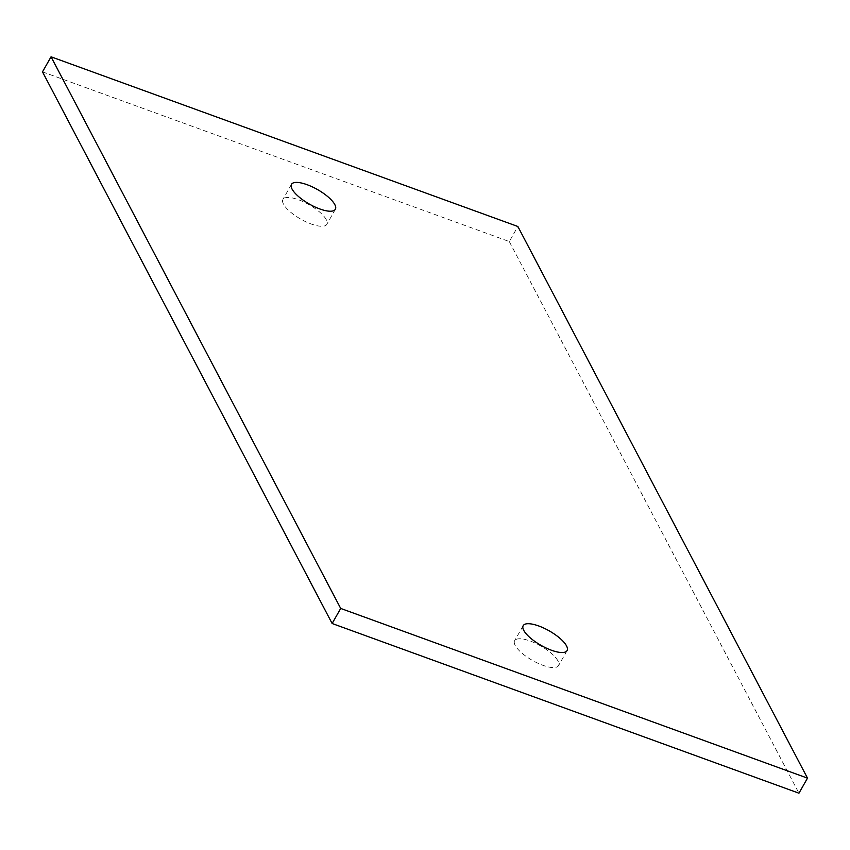 <?xml version="1.0" encoding="UTF-8"?>
<svg xmlns="http://www.w3.org/2000/svg" width="850" height="850" viewBox="0 0 850 850"><rect width="100%" height="100%" fill="white"/><g stroke="black" fill="none" stroke-linecap="round" stroke-linejoin="round"><path stroke-width="0.64" stroke-dasharray="4.25 3.19" d="M42.5 71.868L509.299 241.559L517.862 226.493M509.299 241.559L798.947 793.199M557.972 660.96A25.234 8.33 29.6 0 0 535.415 643.216A25.234 8.33 29.6 0 0 514.633 640.719A25.234 8.33 29.6 0 0 532.461 660.429A25.234 8.33 29.6 0 0 558.514 665.646A25.234 8.33 29.6 0 0 557.972 660.96M326.262 219.661A25.234 8.33 29.6 0 0 303.705 201.907A25.234 8.33 29.6 0 0 282.922 199.41A25.234 8.33 29.6 0 0 300.751 219.119A25.234 8.33 29.6 0 0 326.804 224.347A25.234 8.33 29.6 0 0 326.262 219.661M523.196 625.653L514.633 640.719M567.077 650.59L558.514 665.646M291.486 184.354L282.922 199.41M335.368 209.281L326.804 224.347"/><path stroke-width="1.27" d="M807.5 778.133L798.947 793.199L332.138 623.507L340.701 608.441L51.053 56.801L517.862 226.493L807.5 778.133L340.701 608.441M332.138 623.507L42.5 71.868L51.053 56.801M566.525 645.894A25.234 8.33 -150.4 0 1 567.077 650.59A25.234 8.33 -150.4 0 1 541.025 645.362A25.234 8.33 -150.4 0 1 523.196 625.653A25.234 8.33 -150.4 0 1 543.968 628.15A25.234 8.33 -150.4 0 1 566.525 645.894M334.815 204.595A25.234 8.33 -150.4 0 1 335.368 209.281A25.234 8.33 -150.4 0 1 309.315 204.053A25.234 8.33 -150.4 0 1 291.486 184.354A25.234 8.33 -150.4 0 1 312.258 186.851A25.234 8.33 -150.4 0 1 334.815 204.595"/></g></svg>
